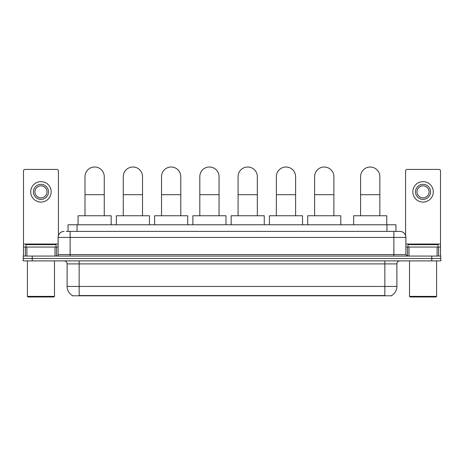 <?xml version="1.0" encoding="UTF-8"?>
<svg xmlns="http://www.w3.org/2000/svg" width="464" height="464" viewBox="0 0 464 464"><rect width="100%" height="100%" fill="white"/><g stroke="black" fill="none" stroke-linecap="round" stroke-linejoin="round"><path stroke-width="0.7" d="M68.034 231.397L68.034 224.779L395.966 224.779L395.966 231.397M391.761 295.487L391.761 295.783L72.239 295.783L72.239 295.487M72.332 295.539A10.533 10.533 0 0 1 67.123 286.456L79.158 286.456L79.158 295.539L384.842 295.539L384.842 286.456L396.877 286.456L396.877 263.894A3.01 3.01 0 0 1 399.881 260.884M67.123 286.456L67.123 263.894C66.949 262.061 65.946 261.064 64.119 260.884M391.668 295.539A10.533 10.533 0 0 0 396.877 286.456M32.225 256.07L440.8 256.07L440.8 258.477L23.2 258.477L23.2 260.884L32.225 260.884L32.225 258.477L23.2 258.477L23.2 256.07L32.225 256.07L32.225 258.477L440.8 258.477L440.8 260.884L32.225 260.884M66.364 231.397L399.881 231.397A6.015 6.015 0 0 1 405.901 237.417L405.901 254.562L407.404 256.07M66.224 231.397L70.134 231.397L70.134 237.417L58.099 237.417L58.099 254.562A1.502 1.502 0 0 1 56.596 256.07M64.119 231.397A6.015 6.015 0 0 0 58.099 237.417M405.901 237.417L393.866 237.417L393.866 231.397L399.881 231.397M55.019 256.07L55.019 247.045L26.883 247.045L26.883 256.07M58.4 235.538L58.4 170.926A1.502 1.502 0 0 0 56.898 169.418L25.004 169.418A1.502 1.502 0 0 0 23.502 170.926L23.502 247.045L26.883 247.045M55.019 247.045L58.099 247.045M23.502 256.07L23.502 247.045M40.954 184.341A7.523 7.523 0 0 0 33.431 191.864A7.523 7.523 0 0 0 40.954 199.387A7.523 7.523 0 0 0 48.471 191.864A7.523 7.523 0 0 0 40.954 184.341M40.954 185.849A6.015 6.015 0 0 0 34.933 191.864A6.015 6.015 0 0 0 40.954 197.884A6.015 6.015 0 0 0 46.968 191.864A6.015 6.015 0 0 0 40.954 185.849M40.954 202.095A10.231 10.231 0 0 0 51.179 191.864A10.231 10.231 0 0 0 40.954 181.633A10.231 10.231 0 0 0 30.723 191.864A10.231 10.231 0 0 0 40.954 202.095M53.888 296.989L28.014 296.989L27.411 296.386L54.491 296.386L53.888 296.989M27.411 260.884L27.411 296.386M54.491 260.884L54.491 296.386M55.993 247.045L55.993 244.638L25.909 244.638L25.909 247.045M84.999 215.754L84.999 176.639A9.628 9.628 0 0 1 94.627 167.011A9.628 9.628 0 0 1 104.255 176.639A9.628 9.628 0 0 0 94.627 167.011M104.255 215.754L104.255 176.639M111.174 224.779L111.174 215.754L78.08 215.754L78.08 224.779M123.267 215.754L123.267 176.639A9.628 9.628 0 0 1 132.895 167.011A9.628 9.628 0 0 1 142.523 176.639A9.628 9.628 0 0 0 132.895 167.011M142.523 215.754L142.523 176.639M149.443 224.779L149.443 215.754L116.348 215.754L116.348 224.779M161.536 215.754L161.536 176.639A9.628 9.628 0 0 1 171.164 167.011A9.628 9.628 0 0 1 180.792 176.639A9.628 9.628 0 0 0 171.164 167.011M180.792 215.754L180.792 176.639M187.711 224.779L187.711 215.754L154.616 215.754L154.616 224.779M199.81 215.754L199.81 176.639A9.628 9.628 0 0 1 209.438 167.011A9.628 9.628 0 0 1 219.06 176.639A9.628 9.628 0 0 0 209.438 167.011M219.06 215.754L219.06 176.639M225.985 224.779L225.985 215.754L192.885 215.754L192.885 224.779M238.078 215.754L238.078 176.639A9.628 9.628 0 0 1 247.706 167.011A9.628 9.628 0 0 1 257.334 176.639A9.628 9.628 0 0 0 247.706 167.011M257.334 215.754L257.334 176.639M264.254 224.779L264.254 215.754L231.159 215.754L231.159 224.779M276.347 215.754L276.347 176.639A9.628 9.628 0 0 1 285.975 167.011A9.628 9.628 0 0 1 295.603 176.639A9.628 9.628 0 0 0 285.975 167.011M295.603 215.754L295.603 176.639M302.522 224.779L302.522 215.754L269.427 215.754L269.427 224.779M314.615 215.754L314.615 176.639A9.628 9.628 0 0 1 324.243 167.011A9.628 9.628 0 0 1 333.871 176.639A9.628 9.628 0 0 0 324.243 167.011M333.871 215.754L333.871 176.639M340.791 224.779L340.791 215.754L307.696 215.754L307.696 224.779M360.592 215.754L360.592 176.639A9.628 9.628 0 0 1 370.22 167.011A9.628 9.628 0 0 1 379.842 176.639A9.628 9.628 0 0 0 370.22 167.011M379.842 215.754L379.842 176.639M386.767 224.779L386.767 215.754L353.672 215.754L353.672 224.779M437.117 256.07L437.117 247.045L408.981 247.045L408.981 256.07M437.117 247.045L440.498 247.045L440.498 170.926A1.502 1.502 0 0 0 438.996 169.418L407.102 169.418A1.502 1.502 0 0 0 405.6 170.926L405.6 235.538M405.901 247.045L408.981 247.045M440.498 247.045L440.498 256.07M423.046 184.341A7.523 7.523 0 0 0 415.529 191.864A7.523 7.523 0 0 0 423.046 199.387A7.523 7.523 0 0 0 430.569 191.864A7.523 7.523 0 0 0 423.046 184.341M423.046 185.849A6.015 6.015 0 0 0 417.032 191.864A6.015 6.015 0 0 0 423.046 197.884A6.015 6.015 0 0 0 429.067 191.864A6.015 6.015 0 0 0 423.046 185.849M423.046 202.095A10.231 10.231 0 0 0 433.277 191.864A10.231 10.231 0 0 0 423.046 181.633A10.231 10.231 0 0 0 412.821 191.864A10.231 10.231 0 0 0 423.046 202.095M435.986 296.989L410.112 296.989L409.509 296.386L436.589 296.386L435.986 296.989M409.509 260.884L409.509 296.386M436.589 260.884L436.589 296.386M438.091 247.045L438.091 244.638L408.007 244.638L408.007 247.045M383.635 295.783L383.635 295.487M80.365 295.783L80.365 295.487M77.059 231.397L77.059 224.779M386.941 231.397L386.941 224.779M384.842 260.884L384.842 263.894L67.123 263.894M396.877 263.894L384.842 263.894L384.842 286.456L79.158 286.456L79.158 260.884M431.775 260.884L431.775 256.07M70.134 256.07L70.134 254.562L405.901 254.562M58.099 254.562L70.134 254.562L70.134 237.417L393.866 237.417L393.866 256.07M58.099 244.035L23.502 244.035M56.498 247.045L56.498 256.07M23.525 247.045L23.525 256.07M25.404 256.07L25.404 247.045M84.999 194.694L104.255 194.694M123.267 194.694L142.523 194.694M161.536 194.694L180.792 194.694M199.81 194.694L219.06 194.694M238.078 194.694L257.334 194.694M276.347 194.694L295.603 194.694M314.615 194.694L333.871 194.694M360.592 194.694L379.842 194.694M440.498 244.035L405.901 244.035M440.475 256.07L440.475 247.045M438.596 247.045L438.596 256.07M407.502 256.07L407.502 247.045"/></g></svg>
